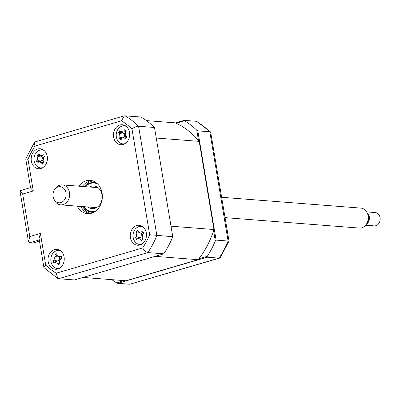 <?xml version="1.0" encoding="UTF-8"?>
<svg xmlns="http://www.w3.org/2000/svg" width="400" height="400" viewBox="0 0 400 400"><rect width="100%" height="100%" fill="white"/><g stroke="black" fill="none" stroke-linecap="round" stroke-linejoin="round"><path stroke-width="0.6" d="M175.41 122.935L184.225 120.355L196.23 121.29L196.965 121.525L210.655 132.085L209.82 131.79A90.115 72.985 -85.6 0 0 196.23 121.29M198.495 140.535L196.76 130.175L197.82 130.855L209.82 131.79L228.105 241.04L229.01 241.075L210.655 132.085M197.82 130.855L216.1 240.11L228.105 241.04A90.115 72.985 -85.6 0 1 219.13 258.135L220.32 257.615L229.01 241.075M198.81 258.805L207.285 256.33L207.125 257.2L219.13 258.135L129.765 284.245L219.69 258.085M207.125 257.2L117.76 283.315L129.765 284.245M124.16 280.62L116.605 282.825L117.76 283.315M207.285 256.33A90.115 72.985 -85.6 0 0 215.315 241.035L216.1 240.11M213.58 230.68L215.315 241.035M196.76 130.175A90.115 72.985 -85.6 0 0 184.6 120.785L184.225 120.355M176.13 123.26L184.6 120.785M111.86 279.665A90.115 72.985 -85.6 0 0 116.605 282.825M139.98 244.98A10.015 8.11 -85.6 0 0 146.465 234.395A10.015 8.11 -85.6 0 0 139.13 225.27A10.015 8.11 -85.6 0 0 136.725 225.525A10.015 8.11 -85.6 0 0 130.24 236.11A10.015 8.11 -85.6 0 0 137.575 245.235A10.015 8.11 -85.6 0 0 139.98 244.98M141.34 225.835A10.015 8.11 -85.6 0 0 141.215 225.875A10.015 8.11 -85.6 0 0 139.795 226.46M123.16 144.455A10.015 8.11 -85.6 0 0 129.64 133.87A10.015 8.11 -85.6 0 0 122.305 124.745A10.015 8.11 -85.6 0 0 119.9 125A10.015 8.11 -85.6 0 0 113.42 135.585A10.015 8.11 -85.6 0 0 120.755 144.71A10.015 8.11 -85.6 0 0 123.16 144.455M124.52 125.315A10.015 8.11 -85.6 0 0 124.39 125.35A10.015 8.11 -85.6 0 0 122.975 125.935M40.935 168.485A10.015 8.11 -85.6 0 0 47.415 157.895A10.015 8.11 -85.6 0 0 40.085 148.775A10.015 8.11 -85.6 0 0 37.68 149.025A10.015 8.11 -85.6 0 0 31.195 159.615A10.015 8.11 -85.6 0 0 38.53 168.735A10.015 8.11 -85.6 0 0 40.935 168.485M42.295 149.34A10.015 8.11 -85.6 0 0 42.17 149.375A10.015 8.11 -85.6 0 0 40.75 149.96M57.755 269.01A10.015 8.11 -85.6 0 0 64.24 258.42A10.015 8.11 -85.6 0 0 56.905 249.295A10.015 8.11 -85.6 0 0 54.5 249.55A10.015 8.11 -85.6 0 0 48.02 260.135A10.015 8.11 -85.6 0 0 55.355 269.26A10.015 8.11 -85.6 0 0 57.755 269.01M59.12 249.865A10.015 8.11 -85.6 0 0 58.99 249.9A10.015 8.11 -85.6 0 0 57.57 250.485M77.275 206.15A16.69 13.515 -85.6 0 0 87.535 213.64A16.69 13.515 -85.6 0 0 91.545 213.22A16.69 13.515 -85.6 0 0 102.345 195.575A16.69 13.515 -85.6 0 0 90.125 180.365A16.69 13.515 -85.6 0 0 86.115 180.79A16.69 13.515 -85.6 0 0 78.825 186.185M91.87 180.645A16.69 13.515 -85.6 0 0 89.63 181.065A16.69 13.515 -85.6 0 0 82.34 186.455M39.495 241.11L32.87 243.045L29.55 242.79L28.445 241.59L20 191.11L20.31 190.615L30.545 187.625M80.785 206.42A16.69 13.515 -85.6 0 0 89.305 213.635M56.195 268.19A10.015 8.11 -85.6 0 0 57.63 269.045M39.375 167.665A10.015 8.11 -85.6 0 0 40.805 168.52M121.595 143.64A10.015 8.11 -85.6 0 0 123.03 144.495M138.42 244.165A10.015 8.11 -85.6 0 0 139.85 245.015M33.29 190.955L30.61 188.01L25.74 158.925L34.435 142.385L35.065 141.915L124.37 115.82L140.895 116.99A90.115 72.985 94.4 0 1 154.49 127.485L172.77 236.74L149.67 234.71L131.965 128.915A85.105 68.93 -85.6 0 0 121.46 120.805L34.925 146.09A85.105 68.93 -85.6 0 0 27.99 159.3L33.29 190.955L22.68 194.055L20 191.11M22.68 194.055L29.79 236.535L40.395 233.435L45.695 265.09A85.105 68.93 -85.6 0 0 56.2 273.205L142.73 247.92C144.2 250.575 145.92 252.13 147.89 252.595L58.525 278.71L74.43 279.945L163.795 253.835L147.89 252.595A90.115 72.985 94.4 0 0 156.865 235.505L138.58 126.25C136.495 126.31 134.29 127.2 131.965 128.915M124.37 115.82L121.46 120.805M26.65 158.96C25.14 158.85 25.59 158.965 27.99 159.3M34.435 142.385L34.925 146.09M154.49 127.485L138.58 126.25A90.115 72.985 94.4 0 0 124.99 115.755M172.77 236.74A90.115 72.985 94.4 0 1 163.795 253.835M40.395 233.435L39.055 238.49L43.925 267.57L57.79 278.475L58.525 278.71M45.695 265.09L43.925 267.57M56.2 273.205L57.79 278.475M29.79 236.535L28.445 241.59M42.6 160.45L41.81 160.135M59.335 260.465L59.105 259.075M95.89 182.505A15.02 12.165 -85.6 0 0 95.455 182.505M93.135 212.355A15.02 12.165 -85.6 0 0 93.565 212.42M127.13 137.135L126.145 137.82L125.96 139.08A22.8 11.86 -158.7 0 1 124.485 138.075L122.555 137.8L121.64 138.67A22.8 5.84 126 0 0 120.88 140.135L120.265 139.04L119.34 138.755A22.8 16.02 -40.2 0 1 119.96 137.165L119.57 133.675A22.8 11.86 -158.7 0 1 118.65 132.535L119.82 130.59A22.8 1.675 39.4 0 0 120.85 131.555L123.695 130.965A22.8 16.02 -40.2 0 1 124.9 129.535L125.345 130.61L126.44 130.915A22.8 5.84 126 0 0 125.375 132.47L125.765 135.955A22.8 1.675 39.4 0 0 127.13 137.135L126.81 137.235L127.095 137.105M126.315 126.455A9.01 7.3 -85.6 0 0 117.18 130.66A9.01 7.3 -85.6 0 0 119.095 142.225A9.01 7.3 -85.6 0 0 124.975 143.64M122.555 137.795L125.2 136.645A3.935 3.185 94.4 0 1 126.29 136.415M124.925 133.675A3.935 3.185 94.4 0 1 123.775 133.42A3.935 3.185 94.4 0 1 124.295 137.035M121.885 138.305L119.34 138.755M123.775 133.42L121.105 131.75M122.78 132.745L118.65 132.535M146.41 120.61L175.21 122.845A83.77 67.845 -85.6 0 1 199.19 141.37L156.255 138.03L171.005 226.195L213.945 229.535L199.19 141.37M198.11 259.69L125.995 280.765L83.055 277.425L155.17 256.355L198.11 259.69A83.77 67.845 -85.6 0 0 213.945 229.535M59.135 258.98A83.77 67.845 -85.6 0 0 59.74 259.705M137.13 231.295L137.76 230.185A22.8 4.475 53.5 0 0 138.505 231.555L139.1 232.19L141.345 231.965A22.8 13.68 -22.2 0 1 142.83 230.915L143 232.145L143.98 232.785A22.8 3.5 140.8 0 0 142.6 234.005L142.175 237.515A22.8 4.475 53.5 0 0 143.22 239.055L142.495 239.155L141.66 240.535A22.8 14.655 -142.5 0 1 140.475 239.13L138.165 238.35L137.635 238.72A22.8 3.5 140.8 0 0 136.595 239.8L136.25 238.555L135.445 237.93A22.8 13.68 -22.2 0 1 136.38 236.68L136.805 233.165A22.8 14.655 -142.5 0 1 136.205 231.66L137.13 231.295M143.135 226.98A9.01 7.3 -85.6 0 0 134.585 230.1A9.01 7.3 -85.6 0 0 134.465 240.99A9.01 7.3 -85.6 0 0 141.8 244.165M140.58 237.305A3.935 3.185 94.4 0 1 140.78 237.205A3.935 3.185 94.4 0 1 141.895 236.975M139.575 237.99L135.445 237.93M141.085 233.455A3.935 3.185 94.4 0 1 140.59 237.29M139.365 232.36L136.205 231.66M142.48 234.115A3.935 3.185 94.4 0 1 141.52 233.735L139.1 232.19M83.85 206.66A14.35 11.625 -85.6 0 0 95.26 211.265A14.35 11.625 -85.6 0 0 95.595 211.165M97.7 184.06A14.35 11.625 -85.6 0 0 90.595 183.38A14.35 11.625 -85.6 0 0 85.4 186.695M85.055 186.67A15.02 12.165 94.4 0 1 90.875 182.76A15.02 12.165 94.4 0 1 96.07 182.635M89.39 187.005A11.35 9.19 94.4 0 1 91.085 186.295A11.35 9.19 94.4 0 1 93.81 186.01A11.35 9.19 94.4 0 1 102.12 196.35A11.35 9.19 94.4 0 1 94.775 208.35A11.35 9.19 94.4 0 1 92.05 208.635A11.35 9.19 94.4 0 1 87.84 206.97M93.765 212.32A15.02 12.165 94.4 0 1 83.505 206.635M55.86 254.635L56.7 253.725A22.8 6.36 67.4 0 0 57.115 255.365L57.95 256.55L59.75 256.665A22.8 10.93 -8.2 0 1 61.405 256.045L61.305 257.325L62.115 258.23A22.8 0.75 153.4 0 0 60.525 259.05L59.38 262.34A22.8 6.36 67.4 0 0 60.075 264.1L59.02 264.085L58.275 265.045A22.8 16.54 -125 0 1 57.415 263.375L54.785 262.07A22.8 0.75 153.4 0 0 53.575 262.725L53.5 261.435L52.86 260.54A22.8 10.93 -8.2 0 1 54.01 259.685L55.15 256.395A22.8 16.54 -125 0 1 54.9 254.67L55.86 254.635M60.91 251.005A9.01 7.3 -85.6 0 0 52.99 253.23A9.01 7.3 -85.6 0 0 51.32 263.015A9.01 7.3 -85.6 0 0 59.575 268.19M59.37 257.455A3.935 3.185 94.4 0 1 58.07 260.71A3.935 3.185 94.4 0 1 59.255 260.76M58.07 260.71L57.05 261.085L54.01 259.685M56.95 261.14L52.86 260.54M57.18 255.575L54.9 254.67M61.565 258.515A3.935 3.185 94.4 0 1 60.385 258.1L57.95 256.55M44.06 155.825L45.015 156.51A22.8 3.085 142.9 0 0 43.595 157.67L43.045 161.16A22.8 4.83 55.7 0 0 44.035 162.745L42.925 163.04L42.43 164.14A22.8 15.01 -139.9 0 1 41.295 162.685L38.94 161.82L38.475 162.125A22.8 3.085 142.9 0 0 37.4 163.14L36.32 161.21A22.8 13.265 -19.8 0 1 37.295 160.02L37.845 156.525A22.8 15.01 -139.9 0 1 37.295 154.98L38.23 154.665L38.9 153.58A22.8 4.83 55.7 0 0 39.595 155L40.23 155.725L42.41 155.56A22.8 13.265 -19.8 0 1 43.93 154.58L44.06 155.825M44.09 150.48A9.01 7.3 -85.6 0 0 37.21 151.615A9.01 7.3 -85.6 0 0 34.555 162.66A9.01 7.3 -85.6 0 0 42.755 167.67M43.91 162.545L42.925 163.04M42.125 156.93A3.935 3.185 94.4 0 1 41.48 160.71A3.935 3.185 94.4 0 1 41.555 160.68A3.935 3.185 94.4 0 1 42.74 160.45M40.45 161.355L36.32 161.21M40.215 155.71L37.295 154.98M43.615 157.65A3.935 3.185 94.4 0 1 42.655 157.265L40.23 155.725M65.89 196.54A8.085 6.55 -85.6 0 0 62.705 187.52A8.085 6.55 -85.6 0 0 54.725 189.455A8.085 6.55 -85.6 0 0 53.215 192.915A8.085 6.55 -85.6 0 0 53.97 199.19A8.085 6.55 -85.6 0 0 60.51 202.675A8.085 6.55 -85.6 0 0 65.89 196.54M54.725 189.455L55.53 188.35A10.015 8.11 94.4 0 1 62.28 184.9A10.015 8.11 94.4 0 1 69.355 197.125A10.015 8.11 94.4 0 1 60.73 204.86A10.015 8.11 94.4 0 1 54.59 200.405L53.97 199.19M225.09 217.635L359.35 228.075A10.015 8.11 -85.6 0 0 366.105 224.62A10.015 8.11 -85.6 0 0 367.98 220.335A10.015 8.11 -85.6 0 0 367.04 212.565A10.015 8.11 -85.6 0 0 360.905 208.11L221.685 197.285M367.04 212.565L367.665 213.78A8.085 6.55 94.4 0 1 368.42 220.055A8.085 6.55 94.4 0 1 366.905 223.515L366.105 224.62M365.635 225.215L374.25 225.885A6.675 5.405 -85.6 0 0 380 220.725A6.675 5.405 -85.6 0 0 375.285 212.575L366.67 211.905M367.19 212.85A6.675 5.405 94.4 0 1 369.265 219.89A6.675 5.405 94.4 0 1 366.295 224.36M142.73 247.92A85.105 68.93 -85.6 0 0 149.67 234.71M39.3 239.94L29.55 242.79M84.29 186.61A16.69 13.515 94.4 0 1 91.58 181.215A16.69 13.515 94.4 0 1 92.83 180.925M90.295 213.51A16.69 13.515 94.4 0 1 82.74 206.575M125.97 131.59L123.695 130.965M126.3 137.605L124.485 138.075M122.45 137.845L119.96 137.165M122.815 132.835L119.57 133.675M142.975 238.7L140.475 239.13M139.405 237.81L136.38 236.68M139.82 232.65L136.805 233.165M143.85 232.9L141.345 231.965M59.705 263.175L57.415 263.375M57.54 256.195L55.15 256.395M61.33 257.39L59.75 256.665M43.755 162.3L41.295 162.685M40.35 161.205L37.295 160.02M40.77 156.065L37.845 156.525M44.78 156.48L42.41 155.56M142.495 239.155L143.105 238.89M138.165 238.35L140.78 237.205M143.43 232.585L143.88 232.87M59.02 264.085L59.91 263.695M54.895 262.02L57.255 260.99M44.525 156.315L44.93 156.575M38.94 161.82L41.555 160.68M98.015 187.675L62.28 184.9M96.465 207.64L60.73 204.86"/></g></svg>
